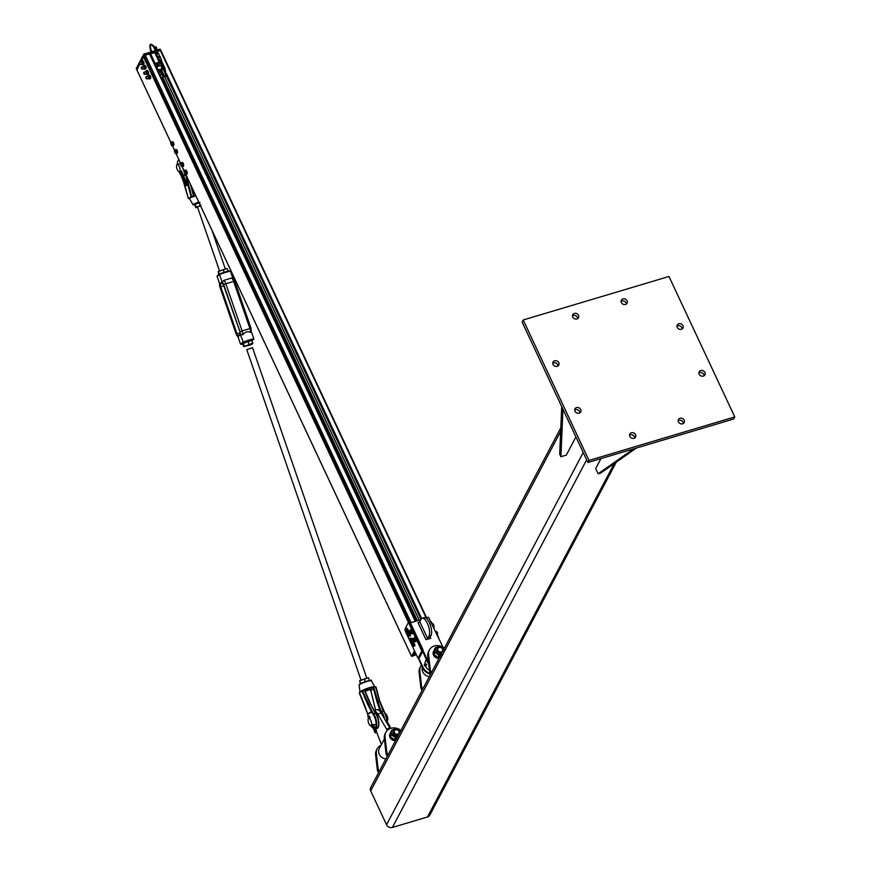 <?xml version="1.0" encoding="UTF-8"?>
<svg xmlns="http://www.w3.org/2000/svg" width="871" height="871" viewBox="0 0 871 871"><rect width="100%" height="100%" fill="white"/><g stroke="black" fill="none" stroke-linecap="round" stroke-linejoin="round"><path stroke-width="1.31" d="M704.9 372.483A3.244 2.787 -152.1 0 1 700.73 375.804A3.244 2.787 -152.1 0 1 702.037 370.469A3.244 2.787 -152.1 0 1 704.9 372.483M704.095 375.749A3.244 2.787 27.9 0 0 698.89 372.995M635.58 434.683A3.244 2.787 -152.1 0 1 631.41 438.004A3.244 2.787 -152.1 0 1 632.716 432.669A3.244 2.787 -152.1 0 1 635.58 434.683M634.774 437.939A3.244 2.787 27.9 0 0 629.559 435.184M558.79 362.717A3.244 2.787 -152.1 0 1 554.62 366.038A3.244 2.787 -152.1 0 1 555.927 360.703A3.244 2.787 -152.1 0 1 558.79 362.717M557.984 365.983A3.244 2.787 27.9 0 0 552.78 363.229M627.098 300.833A3.244 2.787 -152.1 0 1 622.928 304.153A3.244 2.787 -152.1 0 1 624.235 298.818A3.244 2.787 -152.1 0 1 627.098 300.833M626.293 304.088A3.244 2.787 27.9 0 0 621.088 301.344M578.507 315.335A3.244 2.787 -152.1 0 1 574.337 318.655A3.244 2.787 -152.1 0 1 575.644 313.32A3.244 2.787 -152.1 0 1 578.507 315.335M577.702 318.59A3.244 2.787 27.9 0 0 572.497 315.835M580.728 409.544A3.244 2.787 -152.1 0 1 576.558 412.865A3.244 2.787 -152.1 0 1 577.865 407.519A3.244 2.787 -152.1 0 1 580.728 409.544M579.923 412.8A3.244 2.787 27.9 0 0 574.708 410.045M684.171 420.181A3.244 2.787 -152.1 0 1 680.001 423.502A3.244 2.787 -152.1 0 1 681.307 418.167A3.244 2.787 -152.1 0 1 684.171 420.181M683.365 423.437A3.244 2.787 27.9 0 0 678.15 420.693M682.973 325.667A3.244 2.787 -152.1 0 1 678.803 328.988A3.244 2.787 -152.1 0 1 680.109 323.653A3.244 2.787 -152.1 0 1 682.973 325.667M682.167 328.922A3.244 2.787 27.9 0 0 676.952 326.179M668.972 276.477L523.199 319.973L588.992 460.432L734.765 416.937L668.972 276.477M734.765 416.937L733.676 419.005L587.903 462.501L522.11 322.03L523.199 319.973M587.903 462.501L588.992 460.432M616.298 462.12L429.73 815.212A4.573 3.941 -152.1 0 1 427.498 816.976L392.396 827.45A4.573 3.941 -152.1 0 1 386.539 824.75L370.698 790.933A4.573 3.941 -152.1 0 1 370.708 787.591L560.815 427.813M600.957 458.603L595.688 468.576L598.127 473.78L633.707 448.826M636.407 448.021L600.827 472.975L598.127 473.78M562.938 409.207L560.902 456.72L559.683 454.118L561.719 406.605M560.902 456.72L566.302 455.108L575.916 436.904M429.588 671.541L427.813 655.961A10.289 8.862 -152.1 0 1 428.652 651.323L429.381 649.951A10.289 8.862 27.9 0 0 428.543 654.589L430.318 670.169L429.588 671.541L430.731 673.991M444.417 648.1A10.289 8.862 27.9 0 0 429.381 649.951M430.318 670.169L431.461 672.608M420.682 666.424L419.953 667.796A10.289 8.862 27.9 0 0 419.114 672.434L420.889 688.014L421.608 686.642L419.833 671.051A10.289 8.862 -152.1 0 1 420.682 666.424A10.289 8.862 -152.1 0 1 421.379 665.335M420.889 688.014L422.032 690.453M422.762 689.081L421.608 686.642M422.566 651.802L419.55 657.507L418.015 658.258L405.527 631.595A2.286 0.871 73.4 0 1 405.157 628.612L407.878 623.473A2.286 0.871 73.4 0 1 408.14 623.222A2.286 0.871 73.4 0 1 409.337 624.387L421.825 651.051L418.015 658.258M410.208 623.211A2.286 0.871 -106.6 0 0 409.49 622.819L408.14 623.222M421.825 651.051L422.413 650.474L426.583 660.381A10.67 9.189 27.9 0 0 428.663 663.375M422.675 649.995L410.317 623.614L409.337 624.387M426.115 618.149L428.63 617.397L442.925 647.099M422.413 650.474L423.045 649.82L410.404 622.83L420.813 619.727M418.352 658.16L422.598 667.926A10.67 9.189 27.9 0 0 430.568 674.306M422.337 667.393A7.621 6.565 27.9 0 0 429.327 676.647M428.445 661.47A10.67 9.189 -152.1 0 1 427.128 659.347L422.707 649.918M419.778 621.687L421.052 619.281A9.908 3.789 73.4 0 1 422.174 618.236L424.199 617.637A9.908 3.789 -106.6 0 1 430.078 624.311A9.908 3.789 -106.6 0 1 430.993 635.58L429.719 637.986L430.71 638.269L425.984 639.673L427.694 638.585L419.778 621.687L418.069 622.776L425.984 639.673M422.174 618.236A9.908 3.789 73.4 0 1 428.053 624.91A9.908 3.789 73.4 0 1 428.968 636.189L427.694 638.585M428.184 617.528A2.286 0.871 -106.6 0 0 427.715 617.387L426.594 617.724M409.871 623.854L410.404 622.83M430.503 673.501A10.67 9.189 -152.1 0 1 422.958 667.24L418.537 657.812M426.267 659.717L425.669 660.86A7.621 6.565 27.9 0 0 425.059 664.421M425.407 665.847A7.621 6.565 27.9 0 0 429.447 670.278M426.583 664.05L425.603 664.061L426.387 664.921L425.984 665.684M426.757 664.344L425.995 664.094M425.538 664.421L425.875 665.542M424.493 664.867L424.743 665.727M425.124 664.529L426.082 665.716M436.97 649.265A3.049 2.624 27.9 0 0 442.033 652.597M443.666 649.505A4.573 3.941 27.9 0 0 442.228 647.741A4.573 3.941 27.9 0 0 437.808 646.837A4.573 3.941 27.9 0 0 435.206 649.842A4.573 3.941 27.9 0 0 437.035 653.74A4.573 3.941 27.9 0 0 440.889 654.774M441.455 654.644L439.028 655.525L434.858 652.325L435.369 647.719L440.04 646.326L444.21 649.537M435.369 647.719L434.313 649.712L433.812 654.317L437.971 657.518L440.214 657.006M434.858 652.325L433.812 654.317M439.028 655.525L437.971 657.518M439.387 657.605A5.063 4.355 -152.1 0 1 433.878 654.382M433.812 654.23A5.063 4.355 -152.1 0 1 433.91 650.735A5.063 4.355 -152.1 0 1 434.237 650.223M433.747 651.083A5.063 4.355 27.9 0 0 433.54 651.421A5.063 4.355 27.9 0 0 434.183 656.157A5.063 4.355 27.9 0 0 439.028 658.291M442.479 648.993A2.58 2.221 -152.1 0 1 439.953 651.922A2.58 2.221 -152.1 0 1 438.167 648.1A2.58 2.221 -152.1 0 1 442.479 648.993M442.969 650.822A3.049 2.624 27.9 0 0 437.394 648.449A3.049 2.624 27.9 0 0 442.501 651.726M412.027 642.896L412.876 643.244L413.387 645.803A1.709 0.653 -106.6 0 0 413.104 644.181A1.709 0.653 -106.6 0 0 412.321 643.114A1.709 0.653 -106.6 0 0 411.82 643.669L411.874 644.355L412.027 642.896L413.758 642.678A1.709 0.653 73.4 0 1 413.769 642.678L414.836 645.378A1.709 0.653 73.4 0 1 414.836 645.378L414.759 646.097L412.887 646.358A1.709 0.653 -106.6 0 0 413.387 645.803L413.453 646.489M438.657 637.888L438.146 636.178M437.405 636.135L438.636 637.311L438.385 638.236M412.495 646.01L412.103 645.291A1.709 0.653 -106.6 0 0 412.495 646.01A1.709 0.653 -106.6 0 0 412.887 646.358L412.887 646.358M411.82 643.669A1.709 0.653 -106.6 0 0 411.809 643.723A1.709 0.653 -106.6 0 0 412.103 645.291M414.193 642.852L412.876 643.244M414.912 644.649L413.594 645.041M410.481 641.6L410.154 641.067L410.481 641.6A1.709 0.653 -106.6 0 1 410.361 641.459A1.709 0.653 -106.6 0 1 409.784 640.152A1.709 0.653 -106.6 0 1 409.675 639.172L409.773 638.737A1.709 0.653 -106.6 0 0 409.675 639.172L410.143 638.236L411.907 638.334A1.709 0.653 73.4 0 1 411.918 638.334L412.375 638.824L411.058 639.216L411.526 641.121L411.068 642.047L410.481 641.6A1.709 0.653 -106.6 0 0 411.166 641.622A1.709 0.653 -106.6 0 0 411.156 640.207A1.709 0.653 -106.6 0 0 410.459 638.77L411.058 639.216M410.143 638.236L410.459 638.77A1.709 0.653 -106.6 0 0 409.773 638.737M412.712 640.773L411.526 641.121M412.767 640.882L411.068 642.047M410.187 635.961A1.709 0.653 73.4 0 1 410.187 635.972L408.064 636.429A1.709 0.653 -106.6 0 0 408.739 636.396L408.662 636.843M410.034 634.044L410.154 634.524A1.709 0.653 73.4 0 1 410.154 634.534L410.404 635.482L408.739 636.396A1.709 0.653 -106.6 0 0 408.706 634.959L409.087 635.874M434.096 628.143L433.91 626.739M433.823 626.804L433.812 628.481M407.323 633.565L407.672 633.032L408.597 633.957L408.706 634.959A1.709 0.653 -106.6 0 0 407.998 633.533A1.709 0.653 -106.6 0 0 407.323 633.565L407.323 633.565A1.709 0.653 -106.6 0 0 407.236 633.968A1.709 0.653 -106.6 0 0 407.356 635.003A1.709 0.653 -106.6 0 0 407.922 636.255M408.837 631.17L409.414 631.083A1.524 0.588 -106.6 0 0 408.837 631.17L408.837 631.17A1.524 0.588 -106.6 0 0 408.771 631.508A1.524 0.588 -106.6 0 0 408.891 632.488A1.524 0.588 -106.6 0 0 409.381 633.544A1.524 0.588 -106.6 0 0 409.533 633.718L408.597 633.957M408.945 632.651L407.672 633.032M405.353 628.557L406.224 629.004L406.681 631.562A1.709 0.653 -106.6 0 0 406.43 629.962A1.709 0.653 -106.6 0 0 405.657 628.818A1.709 0.653 -106.6 0 0 405.124 629.287L405.157 629.94L405.353 628.557L407.105 628.394A1.709 0.653 73.4 0 1 407.105 628.394L407.878 629.526A1.709 0.653 73.4 0 1 407.889 629.537L408.129 631.137A1.709 0.653 73.4 0 1 408.129 631.137L408.031 631.823L406.147 632.041A1.709 0.653 -106.6 0 0 406.681 631.562L406.724 632.215M431.962 623.582L431.45 621.872M430.71 621.829L431.951 623.059L431.689 623.93M405.124 629.287A1.709 0.653 -106.6 0 0 405.113 629.417A1.709 0.653 -106.6 0 0 405.363 630.898A1.709 0.653 -106.6 0 0 405.788 631.704M407.541 628.612L406.224 629.004M408.227 630.441L406.909 630.833M409.13 630.669L410.687 630.702A1.524 0.588 73.4 0 1 410.687 630.713L411.33 631.932A1.524 0.588 73.4 0 1 411.33 631.943M411.384 633.239A1.524 0.588 73.4 0 1 411.384 633.25L409.533 633.718A1.524 0.588 -106.6 0 0 410.121 633.631L410.067 634.055M409.947 631.431L410.056 632.313A1.524 0.588 -106.6 0 0 409.414 631.083L411.09 631.083M410.415 633.119L410.121 633.631A1.524 0.588 -106.6 0 0 410.056 632.313L411.384 633.25M411.33 631.932L411.558 632.782M415.075 640.207A1.524 0.588 73.4 0 1 415.086 640.229L414.629 641.459L412.963 641.241A1.524 0.588 -106.6 0 0 413.028 641.339A1.524 0.588 -106.6 0 0 413.638 641.622L412.963 641.241A1.524 0.588 -106.6 0 1 412.451 639.815L412.625 638.781A1.524 0.588 -106.6 0 0 412.429 639.303A1.524 0.588 -106.6 0 0 412.451 639.815L412.451 638.966M413.028 638.53L413.3 639.172A1.524 0.588 -106.6 0 0 412.625 638.781L414.171 638.193L415.086 640.218M413.823 639.739L413.812 640.599A1.524 0.588 -106.6 0 0 413.3 639.172L414.966 639.401M414.041 641.372L413.638 641.622A1.524 0.588 -106.6 0 0 413.812 640.599L414.041 641.372L415.195 641.034M436.85 634.948L437.558 633.108A1.524 0.588 73.4 0 1 437.656 634.001A1.524 0.588 73.4 0 1 437.645 634.055M437.569 634.382L436.556 634.328M437.046 631.965L437.035 631.954A1.524 0.588 73.4 0 1 437.046 631.965A1.524 0.588 73.4 0 1 437.558 633.108L436.404 631.431L435.348 631.747M436.088 632.64L436.937 631.834M433.127 627.011L433.9 626.772L433.616 624.529A1.524 0.588 73.4 0 1 433.998 625.999A1.524 0.588 73.4 0 1 433.998 626.195A1.524 0.588 73.4 0 1 433.998 626.205L433.998 626.205M433.366 624.137A1.524 0.588 73.4 0 1 433.388 624.159A1.524 0.588 73.4 0 1 433.616 624.529L433.127 623.832L431.864 624.061M433.616 624.529L433.127 623.832L431.994 624.169M433.9 626.772L433.998 625.999M432.713 625.618L433.856 625.28M410.121 630.375A1.786 0.686 73.4 0 1 410.23 630.31A2.101 0.806 73.4 0 1 410.568 629.885A2.101 0.806 73.4 0 1 411.939 631.671A2.101 0.806 73.4 0 1 411.765 633.903A2.101 0.806 73.4 0 1 411.275 633.729M410.807 629.907A2.101 0.806 73.4 0 1 410.992 629.755A2.101 0.806 73.4 0 1 412.364 631.54A2.101 0.806 73.4 0 1 412.201 633.783A2.101 0.806 73.4 0 1 411.961 633.761M413.671 638.345A1.786 0.686 73.4 0 1 413.888 638.116A2.101 0.806 73.4 0 1 414.226 637.692A2.101 0.806 73.4 0 1 415.587 639.466A2.101 0.806 73.4 0 1 415.423 641.709A2.101 0.806 73.4 0 1 414.934 641.535A1.786 0.686 73.4 0 1 414.596 641.47M414.465 637.703A2.101 0.806 73.4 0 1 414.65 637.561A2.101 0.806 73.4 0 1 416.022 639.347A2.101 0.806 73.4 0 1 415.848 641.579A2.101 0.806 73.4 0 1 415.609 641.568M414.313 637.986L413.888 638.116A1.786 0.686 73.4 0 1 415.053 639.63A1.786 0.686 73.4 0 1 414.912 641.535L415.336 641.415A1.786 0.686 -106.6 0 0 415.478 639.51A1.786 0.686 -106.6 0 0 414.313 637.986A1.786 0.686 -106.6 0 0 414.128 638.138M411.439 633.576A1.786 0.686 -106.6 0 0 411.678 633.609A1.786 0.686 -106.6 0 0 411.82 631.704A1.786 0.686 -106.6 0 0 410.655 630.179L410.23 630.31A1.786 0.686 73.4 0 1 411.395 631.823A1.786 0.686 73.4 0 1 411.254 633.74A1.786 0.686 73.4 0 1 411.134 633.74M436.502 634.219A1.786 0.686 -106.6 0 0 435.358 631.78M432.843 626.412A1.786 0.686 -106.6 0 0 431.7 623.974M381.117 745.162A10.289 8.862 27.9 0 0 377.176 748.755A10.289 8.862 27.9 0 0 376.337 753.393L378.112 768.973L379.255 771.412M378.526 772.784L377.383 770.345L375.608 754.765A10.289 8.862 -152.1 0 1 376.446 750.127L377.176 748.755M377.383 770.345L378.112 768.973M387.954 754.95L386.811 752.5L385.036 736.92A10.289 8.862 -152.1 0 1 385.875 732.293L385.145 733.665A10.289 8.862 27.9 0 0 384.307 738.292L386.082 753.872L387.225 756.322M385.875 732.293A10.289 8.862 -152.1 0 1 400.91 730.431M386.811 752.5L386.082 753.872M381.465 744.498L376.196 731.117M375.586 729.473L375.347 728.809M374.127 710.649A9.908 3.789 73.4 0 1 377.753 714.111L386.506 728.962L389.881 727.96L390.164 728.559M374.029 710.496L376.784 709.68A9.908 3.789 73.4 0 1 381.128 713.109L389.881 727.96M387.214 730.475L386.506 728.962M384.383 738.978L379.255 748.679A7.621 6.565 27.9 0 0 385.82 758.979M398.983 731.324A2.58 2.221 -152.1 0 1 396.447 734.253A2.58 2.221 -152.1 0 1 394.661 730.442A2.58 2.221 -152.1 0 1 398.983 731.324M399.473 733.153A3.049 2.624 27.9 0 0 393.888 730.78A3.049 2.624 27.9 0 0 398.994 734.057M393.463 731.596A3.049 2.624 27.9 0 0 398.526 734.928M400.159 731.847A4.573 3.941 27.9 0 0 398.722 730.083A4.573 3.941 27.9 0 0 394.302 729.179A4.573 3.941 27.9 0 0 391.71 732.173A4.573 3.941 27.9 0 0 393.529 736.071A4.573 3.941 27.9 0 0 397.383 737.106M397.949 736.975L395.521 737.857L391.351 734.656L391.863 730.061L396.534 728.668L400.704 731.869M391.863 730.061L390.807 732.043L390.306 736.648L394.465 739.849L396.708 739.337M391.351 734.656L390.306 736.648M395.521 737.857L394.465 739.849M395.88 739.947A5.063 4.355 -152.1 0 1 390.371 736.714M390.306 736.561A5.063 4.355 -152.1 0 1 390.404 733.066A5.063 4.355 -152.1 0 1 390.731 732.555M390.241 733.426A5.063 4.355 27.9 0 0 390.045 733.752A5.063 4.355 27.9 0 0 390.676 738.488A5.063 4.355 27.9 0 0 395.521 740.633M155.909 51.803L155.136 52.565M426.648 617.985L160.885 50.464L157.118 51.422M415.086 651.987L413.235 655.34L415.119 655.253L411.569 656.375L414.509 650.757M139.719 64.487L139.153 62.864L139.621 64.443L136.856 69.854M144.444 56.68L143.563 56.985L141.342 61.199M144.107 55.951L410.23 623.157M415.685 621.263L149.91 53.741L144.336 55.526M186.786 171.108A1.753 0.675 73.4 0 1 187.254 172.578M184.227 170.988L182.159 166.568L184.184 171.696L184.892 170.77A1.916 0.74 -106.6 0 0 184.206 171.064A1.916 0.74 -106.6 0 0 184.162 171.369A1.916 0.74 -106.6 0 0 184.369 172.796A1.916 0.74 -106.6 0 0 184.924 173.928A1.916 0.74 -106.6 0 0 185.218 174.233L184.859 173.808L185.218 174.233A1.916 0.74 -106.6 0 0 185.893 173.939A1.916 0.74 -106.6 0 0 185.73 172.208A1.916 0.74 -106.6 0 0 184.892 170.77L186.22 173.22L185.871 174.57L185.218 174.233M184.532 170.346L185.665 170.008L186.677 170.77L187.352 172.883L187.004 174.233L185.871 174.57L411.569 656.375M186.677 170.77L185.545 171.108M187.352 172.883L186.22 173.22M182.91 162.953A1.753 0.675 73.4 0 1 183.487 164.216M183.585 164.684A1.753 0.675 73.4 0 1 183.563 165.621M180.504 163.683L180.972 162.844A1.916 0.74 -106.6 0 0 180.504 163.563A1.916 0.74 -106.6 0 0 180.504 163.683A1.916 0.74 -106.6 0 0 180.928 165.523A1.916 0.74 -106.6 0 0 181.277 166.132A1.916 0.74 -106.6 0 0 181.821 166.546L180.928 165.523L181.516 166.437M181.582 162.866L181.865 163.868A1.916 0.74 -106.6 0 0 180.972 162.844L182.714 162.529L183.585 164.434L183.552 166.23L181.821 166.546A1.916 0.74 -106.6 0 0 182.289 165.719A1.916 0.74 -106.6 0 0 181.865 163.868L182.42 166.568M182.714 162.529L180.667 162.735M183.585 164.434L182.453 164.771M176.889 150.062A1.753 0.675 73.4 0 1 177.444 151.412M177.521 151.924A1.753 0.675 73.4 0 1 177.455 152.675M175.637 153.514A1.916 0.74 -106.6 0 0 176.192 152.871L176.269 153.655L175.637 153.514L174.755 152.338A1.916 0.74 -106.6 0 0 175.18 153.122A1.916 0.74 -106.6 0 0 175.637 153.514L175.18 153.122M174.418 150.509L174.973 149.866A1.916 0.74 -106.6 0 0 174.418 150.509L174.494 151.293L174.418 150.509A1.916 0.74 -106.6 0 0 174.418 150.563A1.916 0.74 -106.6 0 0 174.755 152.338M175.855 151.042L176.192 152.871A1.916 0.74 -106.6 0 0 175.855 151.042A1.916 0.74 -106.6 0 0 174.973 149.866L175.855 151.042M174.646 149.638L176.726 149.66L177.542 151.663L176.41 152M176.726 149.66L175.604 149.997M177.542 151.663L177.401 153.318L176.269 153.655M173.318 142.376A1.753 0.675 73.4 0 1 173.83 143.813M170.781 142.561L171.402 142.104A1.916 0.74 -106.6 0 0 170.781 142.561L170.803 143.258L170.781 142.561A1.916 0.74 -106.6 0 0 170.76 142.757A1.916 0.74 -106.6 0 0 171.021 144.346A1.916 0.74 -106.6 0 0 171.522 145.315A1.916 0.74 -106.6 0 0 171.892 145.675L171.892 145.675A1.916 0.74 -106.6 0 0 172.512 145.217L172.534 145.914L171.892 145.675M172.055 142.354L172.273 143.432A1.916 0.74 -106.6 0 0 171.402 142.104L173.187 142.017L173.928 144.085L173.667 145.577L172.534 145.914M172.796 144.423L172.512 145.217A1.916 0.74 -106.6 0 0 172.273 143.432L172.796 144.423L173.928 144.085M171.064 141.766L173.187 142.017M370.6 689.701L369.162 689.571L374.258 686.511A7.839 0.806 160.9 0 0 364.024 689.56L364.318 689.952A7.491 0.773 -19.1 0 1 374.084 687.034L375.771 687.154L379.506 701.199L382.434 708.678A20.61 7.883 73.4 0 0 383.73 710.834M380.268 709.114L374.171 688.645L373.583 688.83L377.056 701.95L379.549 709.103L380.268 709.114A20.12 7.697 73.4 0 0 381.65 711.4L383.871 711.052A8.666 3.321 -106.6 0 1 386.876 722.865M365.178 690.191L370.404 688.591L365.069 690.594M380.083 708.744L378.286 709.93M367.791 714.405A6.097 5.411 110.9 0 0 367.693 713.98L367.867 714.394A6.097 5.596 57.1 0 0 367.693 713.948L367.791 714.405A20.61 7.883 -106.6 0 1 368.183 717.127M367.867 714.394L371.579 711.988A6.097 5.596 57.1 0 0 371.416 711.542L367.693 713.948L359.342 693.12L360.333 691.792L359.375 693.098M371.579 711.988L371.634 711.901A6.097 4.921 17.8 0 0 371.438 711.563L372.048 711.324L362.663 691.062L364.764 689.821M373.071 714.274A20.61 7.883 -106.6 0 1 371.634 711.901L372.048 711.324A20.12 7.697 73.4 0 0 373.55 713.817L373.071 714.274A8.666 3.321 73.4 0 1 376.043 722.516A8.666 3.321 73.4 0 1 374.966 728.374M374.356 711.128L373.801 710.616L374.356 711.128A20.61 7.883 73.4 0 0 375.63 713.251M374.029 710.584L370.567 703.866L373.801 710.616M364.024 689.56L363.653 690.42M374.617 687.154L374.258 686.511M362.151 690.79A8.264 0.849 -19.1 0 1 362.532 690.616L364.753 690.376A1.851 1.698 57.1 0 0 364.895 691.411L370.284 703.953L367.867 704.77L371.416 711.542M362.554 690.605L363.131 690.866L362.096 691.334L362.565 690.605M362.684 690.202A7.85 0.806 160.9 0 0 362.249 690.387L360.376 691.922L362.096 691.334L367.867 704.77M373.637 687.165L373.637 687.72L375.259 687.241M375.619 710.028L370.85 690.605L373.583 688.83A1.372 1.263 -122.9 0 0 371.884 687.807L373.637 687.72A1.851 1.698 57.1 0 1 374.171 688.645M370.295 689.342L369.162 689.571A1.372 1.263 57.1 0 1 370.85 690.605L370.872 690.649M375.597 686.784L379.767 701.166M377.056 701.95L379.8 701.177L376.076 687.132L374.824 686.675L371.231 680.665A6.424 0.664 -19.1 0 0 366.081 681.775A6.424 0.664 -19.1 0 0 359.483 684.475A6.424 0.664 -19.1 0 0 359.092 684.856L359.984 691.835L359.429 692.608M360.736 691.683L361.759 690.703M361.639 691.541L362.107 690.812M376.076 687.132L375.216 686.827M180.602 174.581L184.565 184.238L188.256 198.272L182.093 177.107A6.097 4.921 17.8 0 0 181.897 176.726L182.093 177.107A6.097 5.596 57.1 0 0 181.952 176.65L182.551 176.802M179.045 171.794L180.46 174.363A20.61 7.883 -106.6 0 1 181.897 176.726L182.333 177.053M183.563 176.149L185.806 174.69A6.097 5.596 57.1 0 0 185.763 174.527M193.514 196.225L195.637 195.42A7.491 0.773 160.9 0 0 193.602 196.193L191.598 196.28L187.875 182.235L187.276 182.431L185.806 174.657A6.097 5.411 110.9 0 0 185.795 174.538M185.806 174.657L186.427 174.407M189.268 181.821L187.875 182.235L186.655 176.236M188.299 198.272L189.018 198.544A8.264 0.849 160.9 0 0 189.094 198.588L189.399 198.621M193.602 196.193L192.807 196.247L193.591 196.617A7.839 0.806 -19.1 0 1 195.812 195.779M192.807 196.247L193.591 196.617M193.95 196.051L191.838 196.802A8.264 0.849 160.9 0 0 191.38 197.009L191.772 197.303A7.85 0.806 -19.1 0 1 192.208 197.107M189.606 198.806A7.85 0.806 -19.1 0 1 189.53 198.762L189.628 198.033L191.772 197.303M195.169 195.833L193.732 195.714A1.851 1.698 57.1 0 1 193.199 194.799L193.482 194.81A1.372 1.263 -122.9 0 0 194.494 195.844M191.228 197.467L188.724 198.033M192.11 196.193L190.597 196.813L191.598 196.28L191.01 196.476L187.276 182.431M189.508 198.719L193.101 204.739L194.81 204.914A5.955 0.61 -19.1 0 1 194.026 204.565A5.955 0.61 -19.1 0 1 198.936 202.464M189.584 197.902L189.464 198.61M372.483 725.227L372.853 724.541L372.483 725.227M387.029 720.938L387.116 720.916A3.811 1.459 -106.6 0 0 387.541 717.279A3.811 1.459 -106.6 0 0 385.287 713.61M368.923 723.812A3.811 1.459 -106.6 0 0 370.915 725.75A3.811 1.459 -106.6 0 0 371.22 721.678A3.811 1.459 -106.6 0 0 368.738 718.444A3.811 1.459 -106.6 0 0 368.923 723.812M178.98 164.053L177.63 164.456M179.448 166.982A3.811 1.459 73.4 0 1 179.404 171.794A3.811 1.459 73.4 0 1 176.911 168.56A3.811 1.459 73.4 0 1 177.216 164.488A3.811 1.459 73.4 0 1 179.448 166.982M180.558 171.249L185.175 183.106L186.59 185.501L187.526 185.131L186.568 185.577L185.098 183.095L185.719 185.741L186.525 185.501M187.45 185.077L185.882 182.747L187.265 185.088M187.526 185.131L181.516 170.901L185.599 182.834L181.288 170.901M185.719 185.741L185.077 183.215M185.632 185.73L180.493 171.413M185.175 183.106L186.982 185.175M389.511 727.339L390.295 727.187L389.664 727.59M390.186 727.122L388.575 725.129L390.012 727.133M388.27 725.216L387.029 721.841M372.265 724.868L375.76 731.128L376.043 732.544L375.031 732.794L374.323 729.724M374.432 729.495L375.129 729.114L376.424 730.715L372.701 724.585M376.424 730.715L375.728 731.226L374.345 729.506L375.085 732.772M376.479 730.704L372.962 724.509M369.021 718.357L368.531 716.789L369.162 718.314M376.043 732.544L375.14 732.751M229.672 270.914L230.477 271.284L229.672 270.914A6.772 0.697 160.9 0 0 219.808 273.908L219.514 274.615A7.382 0.762 -19.1 0 1 230.477 271.284L232.818 278.045M219.808 273.908L219.514 274.615L219.808 273.908M223.063 283.249L220.657 283.979A0.61 0.566 -124.7 0 1 219.917 283.576A2.983 1.023 -106.9 0 0 220.004 286.995A3.005 1.023 73.1 0 1 219.688 283.881L217.064 276.303L219.514 274.615L222.127 282.193L223.901 280.364L232.383 277.795L234.637 281.115M251.447 331.949L253.864 338.928A7.382 0.762 160.9 0 0 242.9 342.259L240.45 343.958L241.256 344.328L240.45 343.958L237.837 336.38A3.005 1.023 73.1 0 1 236.291 334.116A2.983 1.023 -106.9 0 0 238.153 336.315L240.048 334.997A2.983 1.023 -106.9 0 0 239.961 331.579L223.662 284.447A2.983 1.023 -106.9 0 0 221.811 282.248L219.917 283.576M242.889 344.067A6.772 0.697 -19.1 0 1 241.256 344.328L243.586 342.706L240.276 334.682L242.726 334.812C245.252 331.84 247.854 331.045 250.532 332.439L251.24 331.35M243.586 342.706A6.772 0.697 -19.1 0 1 253.45 339.712L253.624 339.625M200.482 205.752L197.499 207.124L219.492 270.75M200.417 205.61L196.084 207.527L197.608 207.45M195.039 204.347L199.002 202.595M196.084 207.527L200.907 205.023M200.036 202.508L194.995 204.391L195.659 207.614M196.291 206.819L194.995 204.391M218.24 271.436L227.048 268.562M227.952 271.175L227.864 271.817M223.531 272.492L224.609 272.133M219.274 274.626L219.895 273.864M226.776 268.682L218.196 271.491L218.817 274.561M219.47 273.93L218.196 271.491M224.065 272.133L223.205 269.618M228.06 271.11L227.189 268.595M359.712 680.643L368.379 677.747M368.281 677.834L359.636 680.73L360.409 683.626M360.725 683.866L359.636 680.73M364.328 682.015L366.092 681.416M360.736 683.234L361.552 683.104M368.803 680.643L369.369 680.327L369.358 680.97M368.509 677.812L369.369 680.327M364.307 678.934L365.178 681.449M250.804 344.154L245.97 345.831M250.162 344.295L245.589 346.081L250.162 344.295M250.162 345.025L252.742 343.74L251.022 343.871L244.141 346.56L250.162 345.025M243.107 343.37L251.904 340.496M252.742 343.74L252.046 340.528L245.633 342.151L242.878 344.121L243.749 346.636L252.917 343.043M244.326 345.874L243.063 343.424M248.91 344.078L248.039 341.563M366.724 677.954L252.525 347.649L246.765 349.641L360.964 679.946M157.749 64.596L159.143 64.269M155.332 65.314L157.009 64.813M163.628 73.861L162.333 74.34M161.581 74.558L159.905 75.069M160.264 69.963L159.567 70.29M162.844 68.45L162.289 68.254L162.844 68.45M156.061 47.121L155.506 46.925L156.061 47.121M139.839 64.596L140.002 63.039L139.208 62.766M143.878 73.774L143.715 72.62L143.878 73.774M144.292 74.242L144.564 72.783L143.78 72.522M140.71 62.059A1.459 0.555 73.4 0 1 140.841 61.743A1.459 0.555 73.4 0 1 141.723 62.396A1.459 0.555 73.4 0 1 142.049 63.855A1.459 0.555 73.4 0 1 141.646 64.454A1.459 0.555 73.4 0 1 141.363 64.258M141.701 63.714L142.615 64.726L143.552 64.454L143.933 62.56A1.72 0.653 73.4 0 1 144.031 63.507A1.72 0.653 73.4 0 1 144.02 63.594L142.615 64.726L141.646 64.454M143.345 61.21L143.345 61.22A1.72 0.653 73.4 0 1 143.933 62.56L142.648 60.632L141.723 60.916L143.094 63.833M142.637 61.928L143.573 61.645L143.247 61.101M141.254 61.797L141.723 60.916L141.254 61.797M145.283 71.814A1.459 0.555 73.4 0 1 145.403 71.487A1.459 0.555 73.4 0 1 146.284 72.151A1.459 0.555 73.4 0 1 146.622 73.61A1.459 0.555 73.4 0 1 146.219 74.209A1.459 0.555 73.4 0 1 145.936 74.002M146.274 73.469L147.188 74.481L148.124 74.209L148.506 72.315A1.72 0.653 73.4 0 1 148.603 73.262A1.72 0.653 73.4 0 1 148.593 73.349L147.188 74.481L146.219 74.209M147.918 70.976L147.918 70.976A1.72 0.653 73.4 0 1 148.506 72.315L147.221 70.388L146.284 70.66L147.656 73.589M147.21 71.683L148.146 71.4L147.82 70.856M145.816 71.553L146.284 70.66L145.816 71.553M141.44 68.569L141.287 67.415L141.44 68.569M141.853 69.038L142.136 67.59L141.342 67.317M146.012 78.325L145.849 77.171L146.012 78.325M146.426 78.793L146.698 77.345L145.914 77.073M142.844 66.61A1.459 0.555 73.4 0 1 142.975 66.294A1.459 0.555 73.4 0 1 143.846 66.958A1.459 0.555 73.4 0 1 144.183 68.417A1.459 0.555 73.4 0 1 143.78 69.005A1.459 0.555 73.4 0 1 143.497 68.809M145.479 65.771L145.479 65.771A1.72 0.653 73.4 0 1 146.067 67.111L144.782 65.183L143.377 66.359L143.857 65.467L144.771 66.479L144.749 69.277L146.056 68.515L146.067 67.111A1.72 0.653 73.4 0 1 146.165 68.058A1.72 0.653 73.4 0 1 146.154 68.145M146.056 68.515L145.228 68.384M144.771 66.479L145.707 66.207L145.381 65.652M143.835 68.265L144.749 69.277L143.78 69.005M147.417 76.365A1.459 0.555 73.4 0 1 147.537 76.049A1.459 0.555 73.4 0 1 148.418 76.702A1.459 0.555 73.4 0 1 148.745 78.161A1.459 0.555 73.4 0 1 148.353 78.76A1.459 0.555 73.4 0 1 148.07 78.564M150.052 75.527L150.052 75.527A1.72 0.653 73.4 0 1 150.639 76.866L149.355 74.939L147.95 76.104L148.418 75.222L149.344 76.234L149.322 79.032L150.629 78.27L150.639 76.866A1.72 0.653 73.4 0 1 150.737 77.813A1.72 0.653 73.4 0 1 150.727 77.9M150.629 78.27L149.79 78.14M149.344 76.234L150.28 75.951L149.954 75.407M148.397 78.02L149.322 79.032L148.353 78.76M427.498 816.976L614.24 463.568M392.396 827.45L586.651 459.823M386.539 824.75L583.232 452.517M370.698 790.933L560.652 431.439M428.543 654.589L427.813 655.961M419.114 672.434L419.833 671.051M427.792 654.328A9.146 7.872 27.9 0 0 428.02 657.747M430.71 638.269L430.176 637.126M430.993 635.58L428.968 636.189M426.583 660.381L427.128 659.347M422.598 667.926L422.958 667.24M424.46 665.749L424.242 665.009M424.275 664.911L424.362 665.575L424.275 664.911M375.608 754.765L376.337 753.393M385.036 736.92L384.307 738.292M381.128 713.109L377.753 714.111M162.3 77.214L416.969 620.871M417.078 620.838L162.409 77.181L417.067 620.849M162.746 77.062L417.427 620.74M154.592 63.725L159.556 62.331L158.62 64.095L159.567 65.837M161.745 70.497L164.63 76.659L161.712 70.507M164.967 77.367L419.245 620.196L164.935 77.377M155.299 52.249L162.224 67.034M162.877 68.439L165.588 74.22M166.23 75.581L420.976 619.412M162.833 65.956L165.011 70.605M166.317 73.404L421.662 618.508M156.715 50.148L159.807 49.222L426.278 618.094M414.324 653.272L415.053 654.84M414.433 653.065L415.26 654.818M136.29 68.635L170.825 142.365M174.461 150.215L172.436 145.893L174.472 150.16M176.094 153.623L180.558 163.16M185.904 174.559L411.58 656.309M143.563 56.985L408.728 623.048M144.129 56.038L143.671 56.92L408.847 623.015M155.332 50.562L143.759 54.231L139.458 62.44L144.619 53.752L411.09 622.623M149.409 53.719L415.315 621.371M386.942 722.974L386.18 716.093L379.8 701.177L382.195 708.188M381.999 708.352A20.12 7.697 -106.6 0 0 383.501 710.845A9.146 3.506 73.4 0 1 386.746 722.647M384.601 719A9.146 3.506 -106.6 0 0 381.65 711.4L381.171 711.857A8.666 3.321 73.4 0 1 383.523 717.181M378.711 710.203L379.756 709.517A20.61 7.883 -106.6 0 0 381.171 711.857M373.692 728.472A8.666 3.321 73.4 0 1 370.959 725.739L372.233 725.358M368.389 718.706A8.666 3.321 73.4 0 1 368.215 717.443L368.183 717.269M374.018 710.986A20.12 7.697 -106.6 0 0 375.401 713.262L373.55 713.817A9.146 3.506 -106.6 0 1 376.74 722.974A9.146 3.506 -106.6 0 1 375.194 728.853A9.146 3.506 -106.6 0 0 375.194 728.853L377.045 728.308A9.146 3.506 73.4 0 0 378.58 722.418A9.146 3.506 73.4 0 0 375.401 713.262L375.749 713.327C379.157 716.757 379.81 728.842 377.045 728.308M370.523 703.866L364.895 691.411M369.805 689.571A7.491 0.773 -19.1 0 1 365.123 691.171L369.805 689.582M365.134 691.324A1.372 1.263 -122.9 0 1 365.874 689.603L365.341 689.952M370.611 680.61A5.955 0.61 160.9 0 0 366.441 681.307A5.955 0.61 160.9 0 0 359.777 683.985M359.767 692.761L360.376 691.922M365.145 706.533L359.418 692.608M378.308 726.828A8.666 3.321 -106.6 0 0 375.771 713.469L370.567 703.866L365.178 691.324L365.58 689.734M185.447 174.374L183.389 175.713M190.597 196.813L189.943 197.673M180.46 174.363A8.666 3.321 73.4 0 1 179.088 171.805M177.357 164.456A8.666 3.321 73.4 0 1 179.078 160.068M177.303 164.467L177.64 161.331L178.882 159.643A9.146 3.506 -106.6 0 0 177.924 160.993M198.751 202.072A6.424 0.664 160.9 0 0 193.482 204.326A6.424 0.664 160.9 0 0 193.101 204.739M190.401 184.227L193.199 194.799M193.471 194.756L191.032 185.577M186.089 182.725L181.495 170.923M185.077 183.204L180.46 171.326M388.782 725.118L387.04 721.406M389.729 727.22L386.996 722.462M374.312 729.648L372.135 724.999M369.707 718.15L369.075 717.421L369.206 718.303M368.585 718.074L369.075 717.421M368.869 716.202A1.154 0.588 77.1 0 1 368.988 716.136A1.154 0.588 77.1 0 1 369.859 717.301L369.587 717.366A1.154 0.588 -102.9 0 0 368.727 716.202A1.154 0.588 -102.9 0 0 368.368 716.713M369.533 716.441L369.979 718.074M375.249 729.114L373.082 724.498M370.099 718.042L369.99 717.269M238.382 335.618A2.373 0.817 73.1 0 1 237.032 333.822L236.302 334.116L220.004 286.995L220.733 286.701A2.373 0.817 73.1 0 1 220.657 283.979L222.562 282.661A2.373 0.817 73.1 0 1 222.573 282.65L222.562 282.661A0.61 0.566 -124.7 0 1 221.811 282.248M240.244 332.842L237.032 333.822L220.733 286.701L224.054 285.688M223.684 284.49L239.961 331.579A3.005 1.023 73.1 0 1 240.276 334.682M222.638 282.618L239.928 331.611L250.924 328.247M239.928 331.611L240.222 334.355A0.61 0.566 55.3 0 0 240.048 334.997M238.502 335.575A0.61 0.566 55.3 0 0 238.153 336.315M220.047 287.114L236.335 334.235M222.127 282.193A3.005 1.023 73.1 0 1 223.673 284.447L234.713 281.028L251 328.149L251.36 332.276M231.708 277.991A4.758 1.633 73.1 0 1 233.57 281.235L249.857 328.367A4.758 1.633 73.1 0 1 250.532 332.439M242.726 334.812A4.758 1.633 -106.9 0 0 242.051 330.74L225.763 283.608A4.758 1.633 -106.9 0 0 223.901 280.364M156.486 63.703L157.172 63.376M139.11 63.039L136.246 68.471L139.11 63.115L136.246 68.471L136.812 69.767M144.575 53.708L139.425 62.451L141.374 61.863M159.741 49.19L156.704 50.093L159.741 49.19M160.166 49.168L160.743 50.311M157.226 63.496L156.54 63.823M426.714 617.964L159.752 49.179M160.83 50.572L157.085 51.335M155.865 51.694L144.292 55.439L140.841 61.743M143.759 54.296L144.357 55.494M139.567 64.389L137.074 69.789M149.692 53.664L155.822 51.835M155.125 52.543L149.986 53.904M158.653 64.095L159.556 62.331M150.041 54.013L155.114 52.532L159.219 62.233M154.7 52.402L159.208 62.113L155.071 63.474M150.541 53.632L155.06 63.354L154.537 63.605M155.103 52.565L159.535 62.081M157.586 70.116L162.659 68.635L158.097 69.854L156.649 66.762L160.754 65.477L155.974 67.132M161.07 65.477L156.606 66.719M162.267 68.744L160.808 65.521L162.289 67.96M162.605 68.831L161.668 70.605L162.583 68.471M161.668 70.605L160.7 70.889M159.959 71.117L158.282 71.607M158.62 72.337L160.297 71.836M161.037 71.618L162.093 71.302M163.193 76.713L161.081 77.573L163.149 76.757M163.944 75.254L163.53 76.038L163.955 75.287M156.845 53.795L153.634 46.936L151.162 44.301C150.073 45.39 150.237 47.829 151.674 51.629L151.14 51.748M159.447 56.354L158.522 57.366M159.926 56.321L158.141 57.007L156.54 54.383M158.435 53.142L156.791 53.915M159.458 56.571L158.609 56.876M156.987 54.623L157.967 57.562L159.665 56.822L158.576 53.229L156.769 54.078L158.576 53.229M158.032 57.562L156.519 54.557L158.217 57.051M161.168 60.23L160.329 60.535L161.146 60.164M159.926 60.709L160.308 61.188L159.926 60.709L161.375 60.328M161.636 59.979L159.85 60.665L158.25 58.041M160.155 56.8L158.5 57.573M158.696 58.281L159.894 60.763M158.5 57.769L159.741 61.22M161.385 60.447L160.286 56.887L158.478 57.736L160.286 56.887M425.004 665.967L424.569 664.529M425.048 665.967A0.784 0.784 0 0 0 425.614 665.64M425.277 664.475A0.784 0.784 0 0 0 424.613 664.508M433.54 651.421L433.91 650.735M436.904 649.374L437.394 648.449M393.398 731.716L393.888 730.78M390.045 733.752L390.404 733.066M158.685 64.029L159.535 65.848M414.454 653.021L415.304 654.85M136.801 69.822L170.814 142.419M176.062 153.623L180.558 163.215M149.91 53.741L415.75 621.241M365.112 706.555L367.649 713.926L368.357 718.749M359.092 684.856L362.401 682.744C369.772 680.229 372.723 679.543 371.231 680.665M370.904 725.75L373.822 728.744M369.369 689.538L370.828 690.638L375.586 710.039M194.962 195.866L193.504 194.777L191.108 185.752M373.387 725.01L376.174 724.182M381.944 714.503L382.511 714.329M180.515 163.508L177.216 164.488M390.295 727.187L387.04 721.33M375.031 732.794L372.091 725.053M368.803 718.423L368.727 716.202L370.153 718.02M376.631 730.758L373.147 724.498M229.911 270.881L219.742 273.93M219.666 273.973L217.304 275.606M241.017 344.361L242.889 344.078M240.222 334.344L238.349 335.651M238.545 337.447L236.215 334.214L219.928 287.082L219.568 282.955M225.251 268.758L211.903 230.14M160.754 65.477L162.289 67.829M163.051 68.254L162.681 65.238M160.133 60.807L162.289 68.254M150.977 51.955C148.767 43.964 149.888 42.178 154.319 46.609L155.876 49.941M160.384 60.339L164.238 68.569C165.817 72.881 165.991 75.57 164.771 76.637L162.028 73.741L160.144 69.702M158.478 66.152L157.074 63.169M161.07 60.012L164.924 68.243C166.884 77.345 165.686 79.283 161.342 74.057L159.447 70.028M157.738 66.381L156.388 63.496M155.506 46.925L157.183 53.512M156.268 46.925L157.869 53.185M159.85 60.665L158.478 57.736M142.027 64.051L140.057 64.639M145.947 71.618L143.965 72.206M146.6 73.806L144.619 74.394M143.508 66.414L141.538 67.002M144.161 68.602L142.191 69.201M148.081 76.169L146.099 76.757M148.734 78.357L146.753 78.945"/></g></svg>

